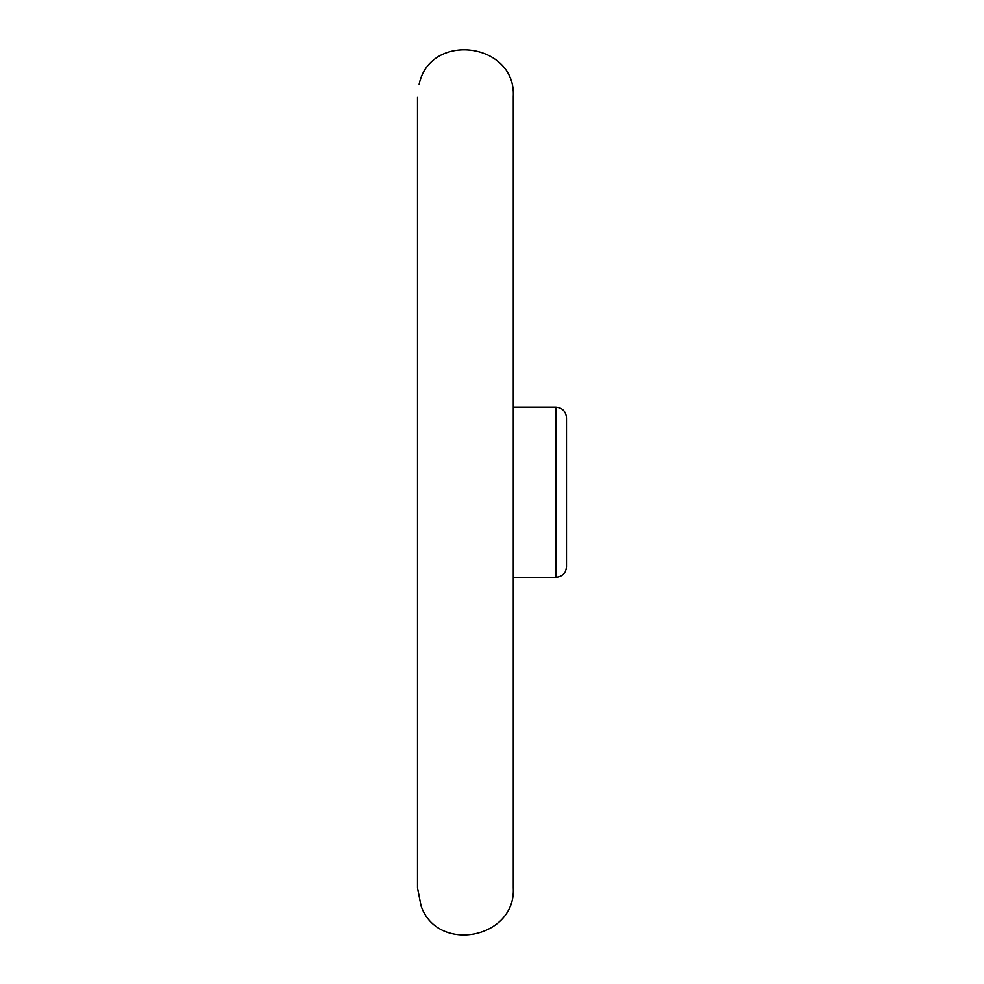 <?xml version="1.0" encoding="UTF-8"?>
<svg xmlns="http://www.w3.org/2000/svg" width="984" height="984" viewBox="0 0 984 984"><rect width="100%" height="100%" fill="white"/><g stroke="black" fill="none" stroke-linecap="round" stroke-linejoin="round"><path stroke-width="1.48" d="M417.499 101.586L417.499 97.404C419.27 80.147 419.27 80.147 417.499 97.404L417.499 887.814L421.066 905.956C437.646 953.951 516.12 938.502 513.291 887.814L513.291 96.678C516.329 42.595 430.217 31.242 419.135 84.267M417.499 112.643L417.499 97.404M566.501 417.745L566.501 566.747C565.874 573.217 562.319 576.759 555.862 577.387L555.862 407.105C562.319 407.733 565.874 411.275 566.501 417.745M513.291 577.387L555.862 577.387M513.291 407.105L555.862 407.105"/></g></svg>
